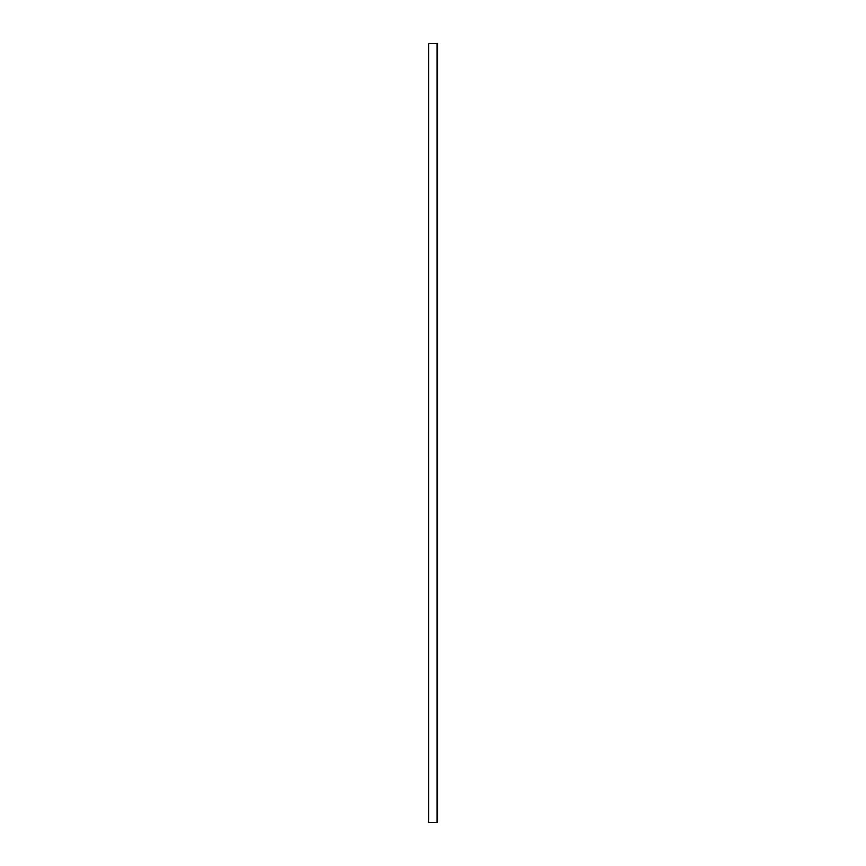 <?xml version="1.0" encoding="UTF-8"?>
<svg xmlns="http://www.w3.org/2000/svg" width="866" height="866" viewBox="0 0 866 866"><rect width="100%" height="100%" fill="white"/><g stroke="black" fill="none" stroke-linecap="round" stroke-linejoin="round"><path stroke-width="1.3" d="M437.438 43.3L437.438 822.7L437.438 43.3L428.583 43.3L428.562 822.7L437.211 822.7L437.211 43.3M428.562 822.7L428.562 43.3L428.583 822.7"/></g></svg>
